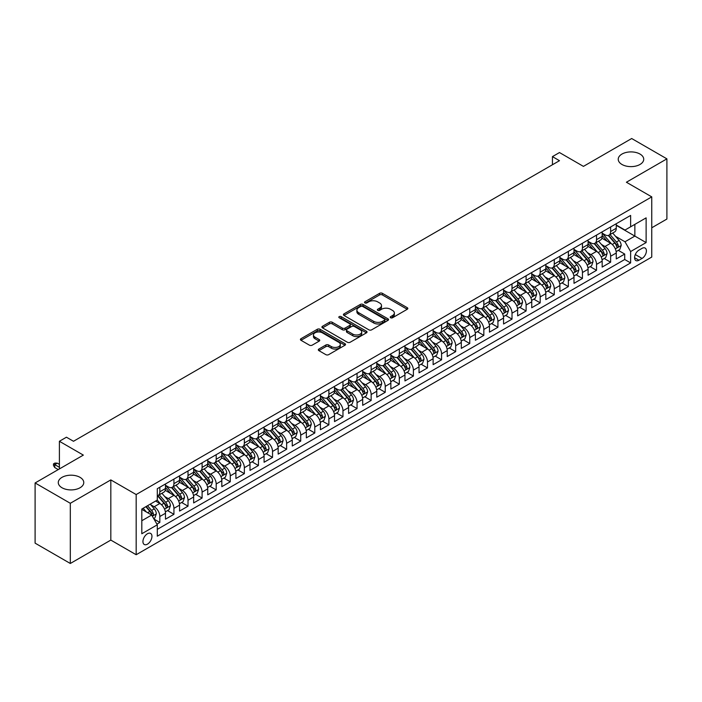 <?xml version="1.0" encoding="UTF-8"?>
<svg xmlns="http://www.w3.org/2000/svg" width="702" height="702" viewBox="0 0 702 702"><rect width="100%" height="100%" fill="white"/><g stroke="black" fill="none" stroke-linecap="round" stroke-linejoin="round"><path stroke-width="1.05" d="M390.628 317.76A1.369 0.79 0 0 0 392.558 317.76L407.248 309.275A1.957 1.132 0 0 0 407.827 308.476A1.957 1.132 0 0 0 407.248 307.678L382.362 293.313A1.957 1.132 0 0 0 379.598 293.313L364.908 301.79A1.369 0.79 0 0 0 364.505 302.351A1.369 0.79 0 0 0 364.908 302.913A1.369 0.79 0 0 0 366.839 302.913L368.743 301.816A6.257 3.615 0 0 1 377.588 301.816L379.668 303.01A6.257 3.615 0 0 1 381.502 305.563A6.257 3.615 0 0 1 379.668 308.117L377.764 309.213A1.369 0.79 0 0 0 377.36 309.775A1.369 0.79 0 0 0 377.764 310.337A1.369 0.79 0 0 0 379.703 310.337L381.598 309.24A6.257 3.615 0 0 1 390.452 309.24L392.523 310.433A6.257 3.615 0 0 1 394.357 312.987A6.257 3.615 0 0 1 392.523 315.54L390.628 316.637A1.369 0.79 0 0 0 390.224 317.199A1.369 0.79 0 0 0 390.628 317.76L390.628 316.637M80.037 477.342A12.75 7.362 0 0 0 66.146 475.754A12.75 7.362 0 0 0 58.275 482.555A12.75 7.362 0 0 0 62.004 487.758A12.75 7.362 0 0 0 75.904 489.355A12.75 7.362 0 0 0 83.775 482.555A12.75 7.362 0 0 0 80.037 477.342M639.996 154.054A12.75 7.362 0 0 0 626.096 152.466A12.75 7.362 0 0 0 618.225 159.266A12.75 7.362 0 0 0 621.963 164.47A12.75 7.362 0 0 0 635.854 166.067A12.75 7.362 0 0 0 643.725 159.266A12.75 7.362 0 0 0 639.996 154.054M147.446 544.164A6.371 3.677 120 0 0 151.606 538.539A6.371 3.677 120 0 0 150.632 533.432A6.371 3.677 120 0 0 147.446 533.748A6.371 3.677 120 0 0 143.278 539.364A6.371 3.677 120 0 0 144.252 544.471A6.371 3.677 120 0 0 147.446 544.164M318.892 349.034A1.957 1.132 0 0 0 318.322 349.833A1.957 1.132 0 0 0 318.892 350.631L325.877 354.659A1.957 1.132 0 0 0 328.641 354.659L344.963 345.244A1.957 1.132 0 0 0 345.533 344.445A1.957 1.132 0 0 0 344.963 343.647L320.068 329.273A1.957 1.132 0 0 0 317.304 329.273L300.991 338.697A1.957 1.132 0 0 0 300.412 339.496A1.957 1.132 0 0 0 300.991 340.294L309.424 345.165A1.957 1.132 0 0 0 312.188 345.165L319.173 341.128A1.957 1.132 0 0 0 319.743 340.33A1.957 1.132 0 0 0 319.173 339.531L314.987 337.118A5.23 3.019 0 0 1 313.461 334.986A5.23 3.019 0 0 1 316.69 332.195A5.23 3.019 0 0 1 322.385 332.845L338.768 342.304A5.23 3.019 0 0 1 340.303 344.445A5.23 3.019 0 0 1 337.074 347.236A5.23 3.019 0 0 1 331.37 346.577L328.641 344.998A1.957 1.132 0 0 0 325.877 344.998L318.892 349.034L318.892 350.631M651.754 227.781L666.9 219.042L666.9 158.854L631.686 138.522L583.432 166.383L559.485 152.553L552.448 156.616L559.485 160.688L73.491 441.277L66.444 437.206L59.398 441.277L59.398 468.927M70.314 503.29L70.314 563.478L110.819 540.092L110.819 479.905L70.314 503.29L35.1 482.958L83.345 455.107L59.398 441.277M110.819 479.905L136.17 494.55L651.754 196.876L651.754 257.064L136.17 554.729L136.17 494.55M666.9 158.854L626.403 182.239L651.754 196.876M368.883 329.835A1.957 1.132 0 0 0 371.648 329.835L387.96 320.41A1.957 1.132 0 0 0 388.531 319.612A1.957 1.132 0 0 0 387.96 318.813L363.074 304.449A1.957 1.132 0 0 0 360.31 304.449L343.989 313.864A1.957 1.132 0 0 0 343.418 314.663A1.957 1.132 0 0 0 343.989 315.461L368.883 329.835M339.768 318.059A1.369 0.79 0 0 1 341.154 318.252L366.435 332.845L350.149 342.251A1.957 1.132 0 0 1 347.376 342.251L322.49 327.878L322.49 326.281A1.957 1.132 0 0 0 321.92 327.079A1.957 1.132 0 0 0 322.49 327.878M322.49 326.281L329.475 322.253A1.957 1.132 0 0 1 332.239 322.253L342.33 328.08A1.957 1.132 0 0 0 345.094 328.08L349.728 325.403A1.957 1.132 0 0 0 350.307 324.605A1.957 1.132 0 0 0 349.728 323.806L339.224 317.743A1.369 0.79 0 0 1 338.82 317.181A1.369 0.79 0 0 1 339.663 316.453A1.369 0.79 0 0 1 341.154 316.62L366.462 331.23A1.957 1.132 0 0 1 367.032 332.028A1.957 1.132 0 0 1 366.462 332.827L366.462 331.23M70.314 563.478L35.1 543.146L35.1 482.958M156.915 524.131L159.837 522.446L153.992 519.068M150.667 504.703L154.203 506.747A7.968 4.598 60 0 1 159.837 516.505L165.479 513.25L165.479 519.19L173.929 514.312L167.515 510.608M164.759 496.568L168.296 498.613A7.968 4.598 60 0 1 173.929 508.371L179.563 505.124L179.563 511.056L188.013 506.177L181.607 502.474M178.843 488.443L182.38 490.479A7.968 4.598 60 0 1 188.013 500.245L193.647 496.99L193.647 502.922L202.097 498.043L195.691 494.348M192.927 480.308L196.463 482.344A7.968 4.598 60 0 1 202.097 492.111L207.739 488.855L207.739 494.796L216.19 489.908L209.775 486.214M207.02 472.174L210.556 474.219A7.968 4.598 60 0 1 216.19 483.976L221.823 480.721L221.823 486.661L230.274 481.783L223.868 478.08M221.104 464.04L224.64 466.084A7.968 4.598 60 0 1 230.274 475.842L235.907 472.586L235.907 478.527L244.357 473.648L237.952 469.945M235.188 455.905L238.724 457.95A7.968 4.598 60 0 1 244.357 467.707L250 464.452L250 470.393L258.45 465.514L252.036 461.811M249.28 447.771L252.817 449.815A7.968 4.598 60 0 1 258.45 459.573L264.084 456.326L264.084 462.258L272.534 457.379L266.128 453.676M263.364 439.645L266.9 441.681A7.968 4.598 60 0 1 272.534 451.447L278.167 448.192L278.167 454.124L286.627 449.245L280.212 445.551M277.448 431.511L280.984 433.546A7.968 4.598 60 0 1 286.627 443.313L292.26 440.057L292.26 445.998L300.71 441.11L294.296 437.416M291.541 423.376L295.077 425.421A7.968 4.598 60 0 1 300.71 435.179L306.344 431.923L306.344 437.864L314.794 432.985L308.389 429.282M305.624 415.242L309.161 417.286A7.968 4.598 60 0 1 314.794 427.044L320.428 423.789L320.428 429.729L328.887 424.85L322.472 421.147M319.708 407.107L323.245 409.152A7.968 4.598 60 0 1 328.887 418.91L334.521 415.654L334.521 421.595L342.971 416.716L336.565 413.013M333.801 398.973L337.337 401.017A7.968 4.598 60 0 1 342.971 410.775L348.604 407.529L348.604 413.46L357.055 408.582L350.649 404.878M347.885 390.847L351.421 392.883A7.968 4.598 60 0 1 357.055 402.641L362.688 399.394L362.688 405.326L371.147 400.447L364.733 396.753M361.969 382.713L365.514 384.749A7.968 4.598 60 0 1 371.147 394.515L376.781 391.26L376.781 397.192L385.231 392.313L378.826 388.618M376.061 374.578L379.598 376.623A7.968 4.598 60 0 1 385.231 386.381L390.865 383.125L390.865 389.066L399.315 384.187L392.909 380.484M390.145 366.444L393.682 368.489A7.968 4.598 60 0 1 399.315 378.246L404.949 374.991L404.949 380.932L413.408 376.053L406.993 372.35M404.238 358.31L407.774 360.354A7.968 4.598 60 0 1 413.408 370.112L419.041 366.856L419.041 372.797L427.492 367.918L421.086 364.215M418.322 350.175L421.858 352.22A7.968 4.598 60 0 1 427.492 361.978L433.125 358.731L433.125 364.663L441.576 359.784L435.17 356.081M432.406 342.041L435.942 344.085A7.968 4.598 60 0 1 441.576 353.843L447.218 350.596L447.218 356.528L455.668 351.649L449.254 347.946M446.498 333.915L450.035 335.951A7.968 4.598 60 0 1 455.668 345.717L461.302 342.462L461.302 348.394L469.752 343.515L463.346 339.821M460.582 325.781L464.119 327.825A7.968 4.598 60 0 1 469.752 337.583L475.386 334.327L475.386 340.268L483.836 335.38L477.43 331.686M474.666 317.646L478.202 319.691A7.968 4.598 60 0 1 483.836 329.449L489.478 326.193L489.478 332.134L497.929 327.255L491.514 323.552M488.759 309.512L492.295 311.556A7.968 4.598 60 0 1 497.929 321.314L503.562 318.059L503.562 323.999L512.012 319.12L505.607 315.417M502.843 301.377L506.379 303.422A7.968 4.598 60 0 1 512.012 313.18L517.646 309.924L517.646 315.865L526.105 310.986L519.691 307.283M516.926 293.243L520.463 295.288A7.968 4.598 60 0 1 526.105 305.045L531.739 301.799L531.739 307.73L540.189 302.852L533.774 299.149M531.019 285.117L534.555 287.153A7.968 4.598 60 0 1 540.189 296.92L545.823 293.664L545.823 299.596L554.273 294.717L547.867 291.023M545.103 276.983L548.639 279.019A7.968 4.598 60 0 1 554.273 288.785L559.906 285.53L559.906 291.47L568.366 286.583L561.951 282.888M559.187 268.848L562.723 270.893A7.968 4.598 60 0 1 568.366 280.651L573.999 277.395L573.999 283.336L582.449 278.457L576.035 274.754M573.28 260.714L576.816 262.759A7.968 4.598 60 0 1 582.449 272.516L588.083 269.261L588.083 275.202L596.533 270.323L590.128 266.62M587.363 252.58L590.9 254.624A7.968 4.598 60 0 1 596.533 264.382L602.167 261.126L602.167 267.067L610.626 262.188L610.626 256.248A7.968 4.598 -120 0 0 604.984 246.49L601.447 244.445M604.211 258.485L610.626 262.188M165.479 513.25A7.968 4.598 -120 0 0 159.837 503.492L155.616 501.052M179.563 505.124A7.968 4.598 -120 0 0 173.929 495.358L165.216 490.329M193.647 496.99A7.968 4.598 -120 0 0 188.013 487.232L179.3 482.195M207.739 488.855A7.968 4.598 -120 0 0 202.097 479.097L193.392 474.069M221.823 480.721A7.968 4.598 -120 0 0 216.19 470.963L207.476 465.935M235.907 472.586A7.968 4.598 -120 0 0 230.274 462.829L221.56 457.801M250 464.452A7.968 4.598 -120 0 0 244.357 454.694L235.653 449.666M264.084 456.326A7.968 4.598 -120 0 0 258.45 446.56L249.737 441.532M278.167 448.192A7.968 4.598 -120 0 0 272.534 438.434L263.82 433.397M292.26 440.057A7.968 4.598 -120 0 0 286.627 430.3L277.913 425.272M306.344 431.923A7.968 4.598 -120 0 0 300.71 422.165L291.997 417.137M320.428 423.789A7.968 4.598 -120 0 0 314.794 414.031L306.081 409.003M334.521 415.654A7.968 4.598 -120 0 0 328.887 405.896L320.173 400.868M348.604 407.529A7.968 4.598 -120 0 0 342.971 397.762L334.257 392.734M362.688 399.394A7.968 4.598 -120 0 0 357.055 389.636L348.35 384.599M376.781 391.26A7.968 4.598 -120 0 0 371.147 381.502L362.434 376.465M390.865 383.125A7.968 4.598 -120 0 0 385.231 373.367L376.518 368.339M404.949 374.991A7.968 4.598 -120 0 0 399.315 365.233L390.61 360.205M419.041 366.856A7.968 4.598 -120 0 0 413.408 357.099L404.694 352.071M433.125 358.731A7.968 4.598 -120 0 0 427.492 348.964L418.778 343.936M447.218 350.596A7.968 4.598 -120 0 0 441.576 340.83L432.871 335.802M461.302 342.462A7.968 4.598 -120 0 0 455.668 332.704L446.955 327.667M475.386 334.327A7.968 4.598 -120 0 0 469.752 324.57L461.038 319.542M489.478 326.193A7.968 4.598 -120 0 0 483.836 316.435L475.131 311.407M503.562 318.059A7.968 4.598 -120 0 0 497.929 308.301L489.215 303.273M517.646 309.924A7.968 4.598 -120 0 0 512.012 300.166L503.299 295.138M531.739 301.799A7.968 4.598 -120 0 0 526.105 292.032L517.392 287.004M545.823 293.664A7.968 4.598 -120 0 0 540.189 283.906L531.475 278.87M559.906 285.53A7.968 4.598 -120 0 0 554.273 275.772L545.559 270.744M573.999 277.395A7.968 4.598 -120 0 0 568.366 267.637L559.652 262.609M588.083 269.261A7.968 4.598 -120 0 0 582.449 259.503L573.736 254.475M602.167 261.126A7.968 4.598 -120 0 0 596.533 251.369L587.82 246.341M642.04 248.359L638.934 250.149A6.178 3.563 120 0 0 634.906 255.589A6.178 3.563 120 0 0 635.845 260.539A6.178 3.563 120 0 0 638.934 260.231L642.04 258.45A6.178 3.563 120 0 0 646.068 253.001A6.178 3.563 120 0 0 645.12 248.052A6.178 3.563 120 0 0 642.04 248.359M141.813 520.735L151.667 515.04L157.301 524.806L157.301 536.188L630.624 262.917L630.624 251.535L624.991 241.778L615.54 236.32M157.301 524.806L141.813 533.748L141.813 509.029L157.301 500.078L157.301 488.689L630.624 215.426L630.624 226.807L646.121 217.866L646.121 242.585L630.624 251.535M165.479 485.275L168.296 486.907A7.968 4.598 60 0 0 172.28 487.293L177.913 484.047A7.968 4.598 -120 0 0 179.563 480.396L179.563 475.842M179.563 477.141L182.38 478.773A7.968 4.598 60 0 0 186.363 479.168L191.997 475.912A7.968 4.598 -120 0 0 193.647 472.262L193.647 467.707M193.647 469.006L196.463 470.638A7.968 4.598 60 0 0 200.447 471.033L206.081 467.778A7.968 4.598 -120 0 0 207.739 464.127L207.739 459.573M207.739 460.881L210.556 462.504A7.968 4.598 60 0 0 214.54 462.899L220.174 459.643A7.968 4.598 -120 0 0 221.823 455.993L221.823 451.439M221.823 452.746L224.64 454.369A7.968 4.598 60 0 0 228.624 454.764L234.257 451.509A7.968 4.598 -120 0 0 235.907 447.867L235.907 443.313M235.907 444.612L238.724 446.235A7.968 4.598 60 0 0 242.708 446.63L248.35 443.383A7.968 4.598 -120 0 0 250 439.733L250 435.179M250 436.477L252.817 438.101A7.968 4.598 60 0 0 256.8 438.496L262.434 435.249A7.968 4.598 -120 0 0 264.084 431.598L264.084 427.044M264.084 428.343L266.9 429.975A7.968 4.598 60 0 0 270.884 430.37L276.518 427.114A7.968 4.598 -120 0 0 278.167 423.464L278.167 418.91M278.167 420.208L280.984 421.841A7.968 4.598 60 0 0 284.968 422.235L290.61 418.98A7.968 4.598 -120 0 0 292.26 415.33L292.26 410.775M292.26 412.083L295.077 413.706A7.968 4.598 60 0 0 299.061 414.101L304.694 410.845A7.968 4.598 -120 0 0 306.344 407.195L306.344 402.641M306.344 403.948L309.161 405.572A7.968 4.598 60 0 0 313.145 405.967L318.778 402.711A7.968 4.598 -120 0 0 320.428 399.069L320.428 394.515M320.428 395.814L323.245 397.437A7.968 4.598 60 0 0 327.237 397.832L332.871 394.577A7.968 4.598 -120 0 0 334.521 390.935L334.521 386.381M334.521 387.679L337.337 389.303A7.968 4.598 60 0 0 341.321 389.698L346.955 386.451A7.968 4.598 -120 0 0 348.604 382.801L348.604 378.246M348.604 379.545L351.421 381.177A7.968 4.598 60 0 0 355.405 381.572L361.039 378.317A7.968 4.598 -120 0 0 362.688 374.666L362.688 370.112M362.688 371.411L365.514 373.043A7.968 4.598 60 0 0 369.498 373.438L375.131 370.182A7.968 4.598 -120 0 0 376.781 366.532L376.781 361.978M376.781 363.285L379.598 364.908A7.968 4.598 60 0 0 383.582 365.303L389.215 362.048A7.968 4.598 -120 0 0 390.865 358.397L390.865 353.843M390.865 355.151L393.682 356.774A7.968 4.598 60 0 0 397.665 357.169L403.299 353.913A7.968 4.598 -120 0 0 404.949 350.272L404.949 345.717M404.949 347.016L407.774 348.64A7.968 4.598 60 0 0 411.758 349.034L417.392 345.779A7.968 4.598 -120 0 0 419.041 342.137L419.041 337.583M419.041 338.882L421.858 340.505A7.968 4.598 60 0 0 425.842 340.9L431.476 337.653A7.968 4.598 -120 0 0 433.125 334.003L433.125 329.449M433.125 330.747L435.942 332.379A7.968 4.598 60 0 0 439.926 332.774L445.559 329.519A7.968 4.598 -120 0 0 447.218 325.868L447.218 321.314M447.218 322.613L450.035 324.245A7.968 4.598 60 0 0 454.018 324.64L459.652 321.384A7.968 4.598 -120 0 0 461.302 317.734L461.302 313.18M461.302 314.478L464.119 316.111A7.968 4.598 60 0 0 468.102 316.505L473.736 313.25A7.968 4.598 -120 0 0 475.386 309.6L475.386 305.045M475.386 306.353L478.202 307.976A7.968 4.598 60 0 0 482.186 308.371L487.829 305.116A7.968 4.598 -120 0 0 489.478 301.474L489.478 296.911M489.478 298.218L492.295 299.842A7.968 4.598 60 0 0 496.279 300.237L501.912 296.981A7.968 4.598 -120 0 0 503.562 293.339L503.562 288.785M503.562 290.084L506.379 291.707A7.968 4.598 60 0 0 510.363 292.102L515.996 288.855A7.968 4.598 -120 0 0 517.646 285.205L517.646 280.651M517.646 281.95L520.463 283.573A7.968 4.598 60 0 0 524.447 283.968L530.089 280.721A7.968 4.598 -120 0 0 531.739 277.071L531.739 272.516M531.739 273.815L534.555 275.447A7.968 4.598 60 0 0 538.539 275.842L544.173 272.587A7.968 4.598 -120 0 0 545.823 268.936L545.823 264.382M545.823 265.681L548.639 267.313A7.968 4.598 60 0 0 552.623 267.708L558.257 264.452A7.968 4.598 -120 0 0 559.906 260.802L559.906 256.248M559.906 257.555L562.723 259.178A7.968 4.598 60 0 0 566.707 259.573L572.349 256.318A7.968 4.598 -120 0 0 573.999 252.667L573.999 248.113M573.999 249.421L576.816 251.044A7.968 4.598 60 0 0 580.8 251.439L586.433 248.183A7.968 4.598 -120 0 0 588.083 244.542L588.083 239.987M588.083 241.286L590.9 242.91A7.968 4.598 60 0 0 594.884 243.304L600.517 240.058A7.968 4.598 -120 0 0 602.167 236.407L602.167 231.853M157.301 529.361L624.71 259.503L624.71 254.054L616.259 258.933L616.259 253.001A7.968 4.598 -120 0 0 610.626 243.234L601.912 238.206M602.167 233.152L604.984 234.775A7.968 4.598 -120 0 0 608.976 235.17A7.968 4.598 -120 0 0 610.626 231.528L610.626 226.974M608.976 235.17L614.61 231.923A7.968 4.598 -120 0 0 616.259 228.273L616.259 223.719M159.837 487.232L159.837 491.786A7.968 4.598 60 0 1 158.187 495.428A7.968 4.598 60 0 1 157.301 495.752M158.187 495.428L163.82 492.181A7.968 4.598 -120 0 0 165.479 488.531L165.479 483.976M173.929 479.097L173.929 483.652A7.968 4.598 60 0 1 172.28 487.293M188.013 470.963L188.013 475.517A7.968 4.598 60 0 1 186.363 479.168M202.097 462.829L202.097 467.383A7.968 4.598 60 0 1 200.447 471.033M216.19 454.694L216.19 459.248A7.968 4.598 60 0 1 214.54 462.899M230.274 446.56L230.274 451.114A7.968 4.598 60 0 1 228.624 454.764M244.357 438.434L244.357 442.988A7.968 4.598 60 0 1 242.708 446.63M258.45 430.3L258.45 434.854A7.968 4.598 60 0 1 256.8 438.496M272.534 422.165L272.534 426.719A7.968 4.598 60 0 1 270.884 430.37M286.627 414.031L286.627 418.585A7.968 4.598 60 0 1 284.968 422.235M300.71 405.896L300.71 410.451A7.968 4.598 60 0 1 299.061 414.101M314.794 397.762L314.794 402.316A7.968 4.598 60 0 1 313.145 405.967M328.887 389.628L328.887 394.191A7.968 4.598 60 0 1 327.237 397.832M342.971 381.502L342.971 386.056A7.968 4.598 60 0 1 341.321 389.698M357.055 373.367L357.055 377.922A7.968 4.598 60 0 1 355.405 381.572M371.147 365.233L371.147 369.787A7.968 4.598 60 0 1 369.498 373.438M385.231 357.099L385.231 361.653A7.968 4.598 60 0 1 383.582 365.303M399.315 348.964L399.315 353.518A7.968 4.598 60 0 1 397.665 357.169M413.408 340.83L413.408 345.384A7.968 4.598 60 0 1 411.758 349.034M427.492 332.704L427.492 337.258A7.968 4.598 60 0 1 425.842 340.9M441.576 324.57L441.576 329.124A7.968 4.598 60 0 1 439.926 332.774M455.668 316.435L455.668 320.989A7.968 4.598 60 0 1 454.018 324.64M469.752 308.301L469.752 312.855A7.968 4.598 60 0 1 468.102 316.505M483.836 300.166L483.836 304.721A7.968 4.598 60 0 1 482.186 308.371M497.929 292.032L497.929 296.586A7.968 4.598 60 0 1 496.279 300.237M512.012 283.906L512.012 288.461A7.968 4.598 60 0 1 510.363 292.102M526.105 275.772L526.105 280.326A7.968 4.598 60 0 1 524.447 283.968M540.189 267.637L540.189 272.192A7.968 4.598 60 0 1 538.539 275.842M554.273 259.503L554.273 264.057A7.968 4.598 60 0 1 552.623 267.708M568.366 251.369L568.366 255.923A7.968 4.598 60 0 1 566.707 259.573M582.449 243.234L582.449 247.788A7.968 4.598 60 0 1 580.8 251.439M596.533 235.1L596.533 239.663A7.968 4.598 60 0 1 594.884 243.304M596.533 264.382L596.533 270.323M582.449 272.516L582.449 278.457M568.366 280.651L568.366 286.583M554.273 288.785L554.273 294.717M540.189 296.92L540.189 302.852M526.105 305.045L526.105 310.986M512.012 313.18L512.012 319.12M497.929 321.314L497.929 327.255M483.836 329.449L483.836 335.38M469.752 337.583L469.752 343.515M455.668 345.717L455.668 351.649M441.576 353.843L441.576 359.784M427.492 361.978L427.492 367.918M413.408 370.112L413.408 376.053M399.315 378.246L399.315 384.187M385.231 386.381L385.231 392.313M371.147 394.515L371.147 400.447M357.055 402.641L357.055 408.582M342.971 410.775L342.971 416.716M328.887 418.91L328.887 424.85M314.794 427.044L314.794 432.985M300.71 435.179L300.71 441.11M286.627 443.313L286.627 449.245M272.534 451.447L272.534 457.379M258.45 459.573L258.45 465.514M244.357 467.707L244.357 473.648M230.274 475.842L230.274 481.783M216.19 483.976L216.19 489.908M202.097 492.111L202.097 498.043M188.013 500.245L188.013 506.177M173.929 508.371L173.929 514.312M159.837 516.505L159.837 522.446M151.667 515.04L141.813 509.354M624.991 241.778L634.854 236.083L634.854 224.368L646.121 217.866M616.259 225.342L646.121 242.585M616.259 225.017L624.991 230.063L630.624 226.807M110.819 540.092L136.17 554.729M552.448 156.616L552.448 164.751M618.304 250.351L624.71 254.054M624.71 259.503L630.624 262.917M391.172 317.953L392.523 317.172A6.257 3.615 0 0 0 394.357 314.619L394.357 312.987M381.502 305.563L381.502 307.195A6.257 3.615 0 0 1 379.668 309.749L378.308 310.53M407.221 309.292L382.362 294.937A1.957 1.132 0 0 0 379.598 294.937L365.452 303.106M387.96 318.813L387.96 320.41L363.074 306.072A1.957 1.132 0 0 0 360.31 306.072L344.015 315.479M384.503 320.173A1.369 0.79 0 0 0 384.907 319.612A1.369 0.79 0 0 0 384.503 319.059L362.662 306.441A1.369 0.79 0 0 0 360.723 306.441L358.713 307.599A6.257 3.615 0 0 0 356.888 310.152A6.257 3.615 0 0 0 358.713 312.706L373.648 321.332A6.257 3.615 0 0 0 382.502 321.332L384.503 320.173L384.503 321.797A1.369 0.79 0 0 0 384.907 321.244L384.907 319.612M356.888 310.152L356.888 311.785A6.257 3.615 0 0 0 358.713 314.338L358.713 312.706M384.503 321.797L382.502 322.955A6.257 3.615 0 0 1 373.648 322.955L358.713 314.338M322.516 327.895L329.475 323.876L329.475 322.253M350.307 324.605L350.307 326.228A1.957 1.132 0 0 1 349.728 327.027L345.094 329.703A1.957 1.132 0 0 1 342.33 329.703L332.239 323.876A1.957 1.132 0 0 0 329.475 323.876M352.808 334.126A5.23 3.019 0 0 0 358.503 334.775A5.23 3.019 0 0 0 361.732 331.993A5.23 3.019 0 0 0 360.205 329.852L354.431 326.518A1.957 1.132 0 0 0 351.667 326.518L347.034 329.194A1.957 1.132 0 0 0 346.463 329.993A1.957 1.132 0 0 0 347.034 330.791L352.808 334.126L352.808 335.749A5.23 3.019 0 0 0 358.503 336.407A5.23 3.019 0 0 0 361.732 333.617L361.732 331.993M346.463 329.993L346.463 331.616A1.957 1.132 0 0 0 347.034 332.415L347.034 330.791M352.808 335.749L347.034 332.415M340.303 344.445L340.303 346.068A5.23 3.019 0 0 1 337.074 348.859A5.23 3.019 0 0 1 331.37 348.201L328.641 346.63A1.957 1.132 0 0 0 325.877 346.63L318.919 350.64M313.461 334.986L313.461 336.609A5.23 3.019 0 0 0 314.987 338.741L314.987 337.118M319.147 341.146L314.987 338.741M344.963 343.647L344.963 345.244L320.068 330.905A1.957 1.132 0 0 0 317.304 330.905L301.018 340.303M616.137 251.606L619.778 249.5L621.191 245.437A5.283 3.045 -120 0 0 619.129 240.479L612.697 233.02M611.407 243.752L603.773 234.916A15.242 8.801 -120 0 0 602.167 233.239M607.221 241.269L602.948 236.328A12.654 7.301 -120 0 0 602.167 235.477M608.257 235.46L614.768 242.997A5.283 3.045 60 0 1 616.646 246.63C617.444 247.692 618.006 247.367 618.339 245.656A5.283 3.045 -120 0 0 616.453 242.023L610.02 234.573M608.634 235.337L615.636 243.436A2.685 1.553 60 0 1 616.312 244.489L618.339 245.656M616.646 246.63L617.032 247.262M602.053 259.731L605.694 257.634L607.098 253.562A5.283 3.045 -120 0 0 605.045 248.613L598.604 241.155M597.314 251.886L589.689 243.05A15.242 8.801 -120 0 0 588.083 241.374M593.129 249.403L588.864 244.463A12.654 7.301 -120 0 0 588.083 243.612M594.164 243.594L600.675 251.132A5.283 3.045 60 0 1 602.562 254.765C603.351 255.826 603.913 255.502 604.246 253.791A5.283 3.045 -120 0 0 602.369 250.158L595.928 242.699M594.55 243.471L601.544 251.57A2.685 1.553 60 0 1 602.219 252.623L604.246 253.791M602.562 254.765L602.948 255.396M587.969 267.866L591.602 265.768L593.014 261.697A5.283 3.045 -120 0 0 590.961 256.739L584.52 249.289M583.23 260.021L575.596 251.184A15.242 8.801 -120 0 0 573.999 249.508M579.045 257.537L574.78 252.597A12.654 7.301 -120 0 0 573.999 251.746M580.08 251.728L586.591 259.266A5.283 3.045 60 0 1 588.469 262.899C589.268 263.961 589.829 263.636 590.163 261.925A5.283 3.045 -120 0 0 588.285 258.283L581.844 250.833M580.466 251.606L587.46 259.705A2.685 1.553 60 0 1 588.136 260.758L590.163 261.925M588.469 262.899L588.855 263.522M573.876 276L577.518 273.903L578.931 269.831A5.283 3.045 -120 0 0 576.868 264.873L570.436 257.423M569.146 268.155L561.512 259.31A15.242 8.801 -120 0 0 559.906 257.643M564.961 265.672L560.687 260.732A12.654 7.301 -120 0 0 559.906 259.88M565.996 259.863L572.507 267.401A5.283 3.045 60 0 1 574.385 271.033C575.175 272.095 575.745 271.771 576.079 270.059A5.283 3.045 -120 0 0 574.192 266.418L567.76 258.968M566.374 259.74L573.367 267.839A2.685 1.553 60 0 1 574.052 268.884L576.079 270.059M574.385 271.033L574.771 271.656M559.792 284.135L563.434 282.028L564.838 277.966A5.283 3.045 -120 0 0 562.785 273.008L556.344 265.558M555.054 276.281L547.428 267.444A15.242 8.801 -120 0 0 545.823 265.768M550.868 273.806L546.604 268.857A12.654 7.301 -120 0 0 545.823 268.015M551.904 267.988L558.415 275.526A5.283 3.045 60 0 1 560.301 279.168C561.091 280.23 561.653 279.905 561.986 278.194A5.283 3.045 -120 0 0 560.108 274.552L553.667 267.102M552.29 267.866L559.283 275.965A2.685 1.553 60 0 1 559.959 277.018L561.986 278.194M560.301 279.168L560.679 279.791M545.708 292.269L549.341 290.163L550.754 286.1A5.283 3.045 -120 0 0 548.701 281.142L542.26 273.692M540.97 284.415L533.336 275.579A15.242 8.801 -120 0 0 531.739 273.903M536.784 281.941L532.511 276.992A12.654 7.301 -120 0 0 531.739 276.14M537.82 276.123L544.331 283.661A5.283 3.045 60 0 1 546.209 287.302C547.007 288.364 547.569 288.039 547.902 286.319A5.283 3.045 -120 0 0 546.024 282.687L539.584 275.237M538.206 276L545.2 284.099A2.685 1.553 60 0 1 545.875 285.152L547.902 286.319M546.209 287.302L546.595 287.925M531.616 300.403L535.257 298.297L536.661 294.235A5.283 3.045 -120 0 0 534.608 289.277L528.176 281.827M526.886 292.55L519.252 283.713A15.242 8.801 -120 0 0 517.646 282.037M522.7 290.066L518.427 285.126A12.654 7.301 -120 0 0 517.646 284.275M523.736 284.257L530.247 291.795A5.283 3.045 60 0 1 532.125 295.437C532.915 296.49 533.485 296.165 533.818 294.454A5.283 3.045 -120 0 0 531.932 290.821L525.5 283.371M524.113 284.135L531.107 292.234A2.685 1.553 60 0 1 531.791 293.287L533.818 294.454M532.125 295.437L532.511 296.06M517.532 308.529L521.174 306.432L522.578 302.36A5.283 3.045 -120 0 0 520.524 297.411L514.083 289.952M512.793 300.684L505.168 291.848A15.242 8.801 -120 0 0 503.562 290.172M508.608 298.201L504.343 293.26A12.654 7.301 -120 0 0 503.562 292.409M509.643 292.392L516.154 299.93A5.283 3.045 60 0 1 518.041 303.562C518.831 304.624 519.392 304.299 519.726 302.588A5.283 3.045 -120 0 0 517.848 298.955L511.407 291.497M510.029 292.269L517.023 300.368A2.685 1.553 60 0 1 517.699 301.421L519.726 302.588M518.041 303.562L518.418 304.194M503.439 316.663L507.081 314.566L508.494 310.495A5.283 3.045 -120 0 0 506.432 305.537L499.999 298.087M498.71 308.819L491.075 299.982A15.242 8.801 -120 0 0 489.478 298.306M494.524 306.335L490.25 301.395A12.654 7.301 -120 0 0 489.478 300.544M495.559 300.526L502.07 308.064A5.283 3.045 60 0 1 503.948 311.697C504.747 312.759 505.308 312.434 505.642 310.723A5.283 3.045 -120 0 0 503.755 307.09L497.323 299.631M495.945 300.403L502.939 308.503A2.685 1.553 60 0 1 503.615 309.556L505.642 310.723M503.948 311.697L504.334 312.329M489.355 324.798L492.997 322.701L494.401 318.629A5.283 3.045 -120 0 0 492.348 313.671L485.916 306.221M484.626 316.953L476.991 308.117A15.242 8.801 -120 0 0 475.386 306.441M480.44 314.47L476.167 309.529A12.654 7.301 -120 0 0 475.386 308.678M481.475 308.661L487.978 316.198A5.283 3.045 60 0 1 489.864 319.831C490.654 320.893 491.224 320.568 491.558 318.857A5.283 3.045 -120 0 0 489.671 315.216L483.239 307.766M481.853 308.538L488.846 316.637A2.685 1.553 60 0 1 489.531 317.681L491.558 318.857M489.864 319.831L490.25 320.454M475.272 332.932L478.913 330.826L480.317 326.763A5.283 3.045 -120 0 0 478.264 321.806L471.823 314.356M470.533 325.079L462.899 316.242A15.242 8.801 -120 0 0 461.302 314.566M466.347 322.604L462.083 317.664A12.654 7.301 -120 0 0 461.302 316.813M467.383 316.786L473.894 324.324A5.283 3.045 60 0 1 475.781 327.966C476.57 329.027 477.132 328.703 477.465 326.992A5.283 3.045 -120 0 0 475.587 323.35L469.147 315.9M467.769 316.663L474.763 324.763A2.685 1.553 60 0 1 475.438 325.816L477.465 326.992M475.781 327.966L476.158 328.589M461.179 341.067L464.821 338.961L466.233 334.898A5.283 3.045 -120 0 0 464.171 329.94L457.739 322.49M456.449 333.213L448.815 324.377A15.242 8.801 -120 0 0 447.218 322.701M452.263 330.739L447.99 325.789A12.654 7.301 -120 0 0 447.218 324.947M453.299 324.921L459.81 332.458A5.283 3.045 60 0 1 461.688 336.1C462.486 337.162 463.048 336.837 463.381 335.117A5.283 3.045 -120 0 0 461.495 331.484L455.063 324.034M453.676 324.798L460.679 332.897A2.685 1.553 60 0 1 461.354 333.95L463.381 335.117M461.688 336.1L462.074 336.723M447.095 349.201L450.737 347.095L452.141 343.032A5.283 3.045 -120 0 0 450.087 338.074L443.655 330.624M442.365 341.347L434.731 332.511A15.242 8.801 -120 0 0 433.125 330.835M438.18 338.873L433.906 333.924A12.654 7.301 -120 0 0 433.125 333.073M439.215 333.055L445.717 340.593A5.283 3.045 60 0 1 447.604 344.234C448.394 345.296 448.964 344.963 449.298 343.252A5.283 3.045 -120 0 0 447.411 339.619L440.979 332.169M439.592 332.932L446.586 341.032A2.685 1.553 60 0 1 447.271 342.085L449.298 343.252M447.604 344.234L447.99 344.857M433.011 357.327L436.653 355.23L438.057 351.167A5.283 3.045 -120 0 0 436.003 346.209L429.563 338.75M428.273 349.482L420.638 340.645A15.242 8.801 -120 0 0 419.041 338.969M424.087 346.999L419.822 342.058A12.654 7.301 -120 0 0 419.041 341.207M425.122 341.19L431.633 348.727A5.283 3.045 60 0 1 433.52 352.36C434.31 353.422 434.871 353.097 435.205 351.386A5.283 3.045 -120 0 0 433.327 347.753L426.886 340.294M425.509 341.067L432.502 349.166A2.685 1.553 60 0 1 433.178 350.219L435.205 351.386M433.52 352.36L433.897 352.992M418.918 365.461L422.56 363.364L423.973 359.292A5.283 3.045 -120 0 0 421.911 354.334L415.479 346.885M414.189 357.616L406.555 348.78A15.242 8.801 -120 0 0 404.949 347.104M410.003 355.133L405.73 350.193A12.654 7.301 -120 0 0 404.949 349.342M411.039 349.324L417.55 356.862A5.283 3.045 60 0 1 419.427 360.495C420.226 361.556 420.788 361.232 421.121 359.521A5.283 3.045 -120 0 0 419.234 355.888L412.802 348.429M411.416 349.201L418.418 357.3A2.685 1.553 60 0 1 419.094 358.353L421.121 359.521M419.427 360.495L419.814 361.126M404.835 373.596L408.476 371.498L409.88 367.427A5.283 3.045 -120 0 0 407.827 362.469L401.395 355.019M400.105 365.751L392.471 356.914A15.242 8.801 -120 0 0 390.865 355.238M395.919 363.267L391.646 358.327A12.654 7.301 -120 0 0 390.865 357.476M396.946 357.458L403.457 364.996A5.283 3.045 60 0 1 405.344 368.629C406.133 369.691 406.695 369.366 407.037 367.655A5.283 3.045 -120 0 0 405.151 364.013L398.718 356.563M397.332 357.336L404.326 365.435A2.685 1.553 60 0 1 405.01 366.479L407.037 367.655M405.344 368.629L405.73 369.252M390.751 381.73L394.384 379.633L395.796 375.561A5.283 3.045 -120 0 0 393.743 370.603L387.302 363.153M386.012 373.885L378.378 365.04A15.242 8.801 -120 0 0 376.781 363.364M381.827 371.402L377.562 366.462A12.654 7.301 -120 0 0 376.781 365.61M382.862 365.593L389.373 373.122A5.283 3.045 60 0 1 391.26 376.763C392.049 377.825 392.611 377.5 392.945 375.789A5.283 3.045 -120 0 0 391.067 372.148L384.626 364.698M383.248 365.461L390.242 373.561A2.685 1.553 60 0 1 390.917 374.614L392.945 375.789M391.26 376.763L391.637 377.386M376.658 389.864L380.3 387.758L381.712 383.696A5.283 3.045 -120 0 0 379.65 378.738L373.218 371.288M371.928 382.011L364.294 373.174A15.242 8.801 -120 0 0 362.688 371.498M367.743 379.536L363.469 374.587A12.654 7.301 -120 0 0 362.688 373.745M368.778 373.718L375.289 381.256A5.283 3.045 60 0 1 377.167 384.898C377.966 385.96 378.527 385.635 378.861 383.924A5.283 3.045 -120 0 0 376.974 380.282L370.542 372.832M369.155 373.596L376.158 381.695A2.685 1.553 60 0 1 376.834 382.748L378.861 383.924M377.167 384.898L377.553 385.521M362.574 397.999L366.216 395.893L367.62 391.83A5.283 3.045 -120 0 0 365.567 386.872L359.126 379.422M357.844 390.145L350.21 381.309A15.242 8.801 -120 0 0 348.604 379.633M353.65 387.671L349.385 382.722A12.654 7.301 -120 0 0 348.604 381.87M354.685 381.853L361.197 389.391A5.283 3.045 60 0 1 363.083 393.032C363.873 394.094 364.435 393.769 364.768 392.049A5.283 3.045 -120 0 0 362.89 388.417L356.449 380.967M355.072 381.73L362.065 389.829A2.685 1.553 60 0 1 362.741 390.882L364.768 392.049M363.083 393.032L363.469 393.655M348.49 406.133L352.123 404.027L353.536 399.964A5.283 3.045 -120 0 0 351.483 395.007L345.042 387.548M343.752 398.28L336.118 389.443A15.242 8.801 -120 0 0 334.521 387.767M339.566 395.796L335.302 390.856A12.654 7.301 -120 0 0 334.521 390.005M340.602 389.987L347.113 397.525A5.283 3.045 60 0 1 348.991 401.158C349.789 402.22 350.351 401.895 350.684 400.184A5.283 3.045 -120 0 0 348.806 396.551L342.365 389.101M340.988 389.864L347.981 397.964A2.685 1.553 60 0 1 348.657 399.017L350.684 400.184M348.991 401.158L349.377 401.79M334.398 414.259L338.039 412.162L339.452 408.09A5.283 3.045 -120 0 0 337.39 403.141L330.958 395.682M329.668 406.414L322.034 397.578A15.242 8.801 -120 0 0 320.428 395.902M325.482 403.931L321.209 398.99A12.654 7.301 -120 0 0 320.428 398.139M326.518 398.122L333.029 405.659A5.283 3.045 60 0 1 334.907 409.292C335.705 410.354 336.267 410.029 336.6 408.318A5.283 3.045 -120 0 0 334.714 404.685L328.282 397.227M326.895 397.999L333.898 406.098A2.685 1.553 60 0 1 334.573 407.151L336.6 408.318M334.907 409.292L335.293 409.924M320.314 422.393L323.955 420.296L325.359 416.225A5.283 3.045 -120 0 0 323.306 411.267L316.865 403.817M315.575 414.549L307.95 405.712A15.242 8.801 -120 0 0 306.344 404.036M311.39 412.065L307.125 407.125A12.654 7.301 -120 0 0 306.344 406.274M312.425 406.256L318.936 413.794A5.283 3.045 60 0 1 320.823 417.427C321.613 418.489 322.174 418.164 322.508 416.453A5.283 3.045 -120 0 0 320.63 412.811L314.189 405.361M312.811 406.133L319.805 414.233A2.685 1.553 60 0 1 320.481 415.286L322.508 416.453M320.823 417.427L321.209 418.05M306.23 430.528L309.863 428.431L311.276 424.359A5.283 3.045 -120 0 0 309.222 419.401L302.781 411.951M301.491 422.683L293.857 413.838A15.242 8.801 -120 0 0 292.26 412.171M297.306 420.2L293.041 415.259A12.654 7.301 -120 0 0 292.26 414.408M298.341 414.391L304.852 421.928A5.283 3.045 60 0 1 306.73 425.561C307.529 426.623 308.09 426.298 308.424 424.587A5.283 3.045 -120 0 0 306.546 420.946L300.105 413.496M298.727 414.268L305.721 422.358A2.685 1.553 60 0 1 306.397 423.411L308.424 424.587M306.73 425.561L307.116 426.184M292.137 438.662L295.779 436.556L297.183 432.493A5.283 3.045 -120 0 0 295.13 427.536L288.697 420.086M287.408 430.809L279.773 421.972A15.242 8.801 -120 0 0 278.167 420.296M283.222 428.334L278.948 423.385A12.654 7.301 -120 0 0 278.167 422.543M284.257 422.516L290.768 430.054A5.283 3.045 60 0 1 292.646 433.696C293.436 434.757 294.006 434.433 294.34 432.722A5.283 3.045 -120 0 0 292.453 429.08L286.021 421.63M284.635 422.393L291.628 430.493A2.685 1.553 60 0 1 292.313 431.546L294.34 432.722M292.646 433.696L293.032 434.319M278.053 446.797L281.695 444.691L283.099 440.628A5.283 3.045 -120 0 0 281.046 435.67L274.605 428.22M273.315 438.943L265.689 430.107A15.242 8.801 -120 0 0 264.084 428.431M269.129 436.468L264.865 431.519A12.654 7.301 -120 0 0 264.084 430.668M270.165 430.651L276.676 438.188A5.283 3.045 60 0 1 278.562 441.83C279.352 442.892 279.914 442.567 280.247 440.847A5.283 3.045 -120 0 0 278.369 437.214L271.928 429.764M270.551 430.528L277.544 438.627A2.685 1.553 60 0 1 278.22 439.68L280.247 440.847M278.562 441.83L278.94 442.453M263.961 454.931L267.602 452.825L269.015 448.762A5.283 3.045 -120 0 0 266.962 443.804L260.521 436.346M259.231 447.077L251.597 438.241A15.242 8.801 -120 0 0 250 436.565M255.045 444.594L250.772 439.654A12.654 7.301 -120 0 0 250 438.803M256.081 438.785L262.592 446.323A5.283 3.045 60 0 1 264.47 449.956C265.268 451.017 265.83 450.693 266.163 448.982A5.283 3.045 -120 0 0 264.277 445.349L257.845 437.899M256.467 438.662L263.461 446.762A2.685 1.553 60 0 1 264.136 447.815L266.163 448.982M264.47 449.956L264.856 450.587M249.877 463.057L253.519 460.96L254.923 456.888A5.283 3.045 -120 0 0 252.869 451.939L246.437 444.48M245.147 455.212L237.513 446.375A15.242 8.801 -120 0 0 235.907 444.699M240.962 452.729L236.688 447.788A12.654 7.301 -120 0 0 235.907 446.937M241.997 446.92L248.499 454.457A5.283 3.045 60 0 1 250.386 458.09C251.176 459.152 251.746 458.827 252.079 457.116A5.283 3.045 -120 0 0 250.193 453.483L243.761 446.024M242.374 446.797L249.368 454.896A2.685 1.553 60 0 1 250.052 455.949L252.079 457.116M250.386 458.09L250.772 458.722M235.793 471.191L239.435 469.094L240.839 465.022A5.283 3.045 -120 0 0 238.785 460.064L232.344 452.614M231.055 463.346L223.42 454.51A15.242 8.801 -120 0 0 221.823 452.834M226.869 460.863L222.604 455.923A12.654 7.301 -120 0 0 221.823 455.072M227.904 455.054L234.415 462.592A5.283 3.045 60 0 1 236.302 466.225C237.092 467.286 237.653 466.962 237.987 465.25A5.283 3.045 -120 0 0 236.109 461.609L229.668 454.159M228.29 454.931L235.284 463.03A2.685 1.553 60 0 1 235.96 464.083L237.987 465.25M236.302 466.225L236.679 466.848M221.7 479.326L225.342 477.228L226.755 473.157A5.283 3.045 -120 0 0 224.693 468.199L218.261 460.749M216.971 471.481L209.336 462.636A15.242 8.801 -120 0 0 207.739 460.968M212.785 468.997L208.512 464.057A12.654 7.301 -120 0 0 207.739 463.206M213.82 463.188L220.331 470.726A5.283 3.045 60 0 1 222.209 474.359C223.008 475.421 223.569 475.096 223.903 473.385A5.283 3.045 -120 0 0 222.016 469.743L215.584 462.293M214.207 463.066L221.2 471.165A2.685 1.553 60 0 1 221.876 472.209L223.903 473.385M222.209 474.359L222.595 474.982M207.616 487.46L211.258 485.354L212.662 481.291A5.283 3.045 -120 0 0 210.609 476.333L204.177 468.883M202.887 479.606L195.253 470.77A15.242 8.801 -120 0 0 193.647 469.094M198.701 477.132L194.428 472.192A12.654 7.301 -120 0 0 193.647 471.34M199.737 471.314L206.239 478.852A5.283 3.045 60 0 1 208.125 482.493C208.915 483.555 209.486 483.23 209.819 481.519A5.283 3.045 -120 0 0 207.932 477.878L201.5 470.428M200.114 471.191L207.108 479.291A2.685 1.553 60 0 1 207.792 480.343L209.819 481.519M208.125 482.493L208.512 483.116M193.533 495.594L197.174 493.488L198.578 489.426A5.283 3.045 -120 0 0 196.525 484.468L190.084 477.018M188.794 487.741L181.16 478.904A15.242 8.801 -120 0 0 179.563 477.228M184.608 485.266L180.344 480.317A12.654 7.301 -120 0 0 179.563 479.475M185.644 479.448L192.155 486.986A5.283 3.045 60 0 1 194.042 490.628C194.831 491.69 195.393 491.365 195.726 489.645A5.283 3.045 -120 0 0 193.849 486.012L187.408 478.562M186.03 479.326L193.024 487.425A2.685 1.553 60 0 1 193.699 488.478L195.726 489.645M194.042 490.628L194.419 491.251M179.44 503.729L183.082 501.623L184.494 497.56A5.283 3.045 -120 0 0 182.432 492.602L176 485.152M174.71 495.875L167.076 487.039A15.242 8.801 -120 0 0 165.479 485.363M170.525 493.401L166.251 488.452A12.654 7.301 -120 0 0 165.479 487.6M171.56 487.583L178.071 495.121A5.283 3.045 60 0 1 179.949 498.762C180.747 499.824 181.309 499.491 181.642 497.779A5.283 3.045 -120 0 0 179.756 494.147L173.324 486.697M171.937 487.46L178.94 495.559A2.685 1.553 60 0 1 179.615 496.612L181.642 497.779M179.949 498.762L180.335 499.385M165.356 511.855L168.998 509.757L170.402 505.686A5.283 3.045 -120 0 0 168.348 500.737L161.916 493.278M160.626 504.01L157.257 500.105M156.441 501.526L155.888 500.895M157.467 495.717L163.978 503.255A5.283 3.045 60 0 1 165.865 506.888C166.655 507.95 167.225 507.625 167.559 505.914A5.283 3.045 -120 0 0 165.672 502.281L159.24 494.822M157.853 495.594L164.847 503.694A2.685 1.553 60 0 1 165.532 504.747L167.559 505.914M165.865 506.888L166.251 507.52M153.712 518.585L154.914 517.892L156.318 513.82A5.283 3.045 -120 0 0 154.264 508.862L150.21 504.176M146.428 512.012L143.164 508.239M142.348 509.661L141.813 509.038M145.84 506.695L149.895 511.389A5.283 3.045 60 0 1 151.781 515.022C152.571 516.084 153.133 515.759 153.466 514.048A5.283 3.045 -120 0 0 151.588 510.415L147.534 505.721M146.165 506.511L150.763 511.828A2.685 1.553 60 0 1 151.439 512.881L153.466 514.048M151.781 515.022L152.159 515.654M54.747 467.55L53.484 465.514L53.484 463.89L54.896 463.074L57.283 463.153L54.747 464.619L54.747 467.55L58.275 469.577M53.484 463.89L59.398 467.304M57.283 463.153L59.398 464.373M154.203 506.747L159.837 503.492M168.296 498.613L173.929 495.358M182.38 490.479L188.013 487.232M196.463 482.344L202.097 479.097M210.556 474.219L216.19 470.963M224.64 466.084L230.274 462.829M238.724 457.95L244.357 454.694M252.817 449.815L258.45 446.56M266.9 441.681L272.534 438.434M280.984 433.546L286.627 430.3M295.077 425.421L300.71 422.165M309.161 417.286L314.794 414.031M323.245 409.152L328.887 405.896M337.337 401.017L342.971 397.762M351.421 392.883L357.055 389.636M365.514 384.749L371.147 381.502M379.598 376.623L385.231 373.367M393.682 368.489L399.315 365.233M407.774 360.354L413.408 357.099M421.858 352.22L427.492 348.964M435.942 344.085L441.576 340.83M450.035 335.951L455.668 332.704M464.119 327.825L469.752 324.57M478.202 319.691L483.836 316.435M492.295 311.556L497.929 308.301M506.379 303.422L512.012 300.166M520.463 295.288L526.105 292.032M534.555 287.153L540.189 283.906M548.639 279.019L554.273 275.772M562.723 270.893L568.366 267.637M576.816 262.759L582.449 259.503M590.9 254.624L596.533 251.369M604.984 246.49L610.626 243.234M610.626 231.528L616.259 228.273M159.837 491.786L165.479 488.531M173.929 483.652L179.563 480.396M188.013 475.517L193.647 472.262M202.097 467.383L207.739 464.127M216.19 459.248L221.823 455.993M230.274 451.114L235.907 447.867M244.357 442.988L250 439.733M258.45 434.854L264.084 431.598M272.534 426.719L278.167 423.464M286.627 418.585L292.26 415.33M300.71 410.451L306.344 407.195M314.794 402.316L320.428 399.069M328.887 394.191L334.521 390.935M342.971 386.056L348.604 382.801M357.055 377.922L362.688 374.666M371.147 369.787L376.781 366.532M385.231 361.653L390.865 358.397M399.315 353.518L404.949 350.272M413.408 345.384L419.041 342.137M427.492 337.258L433.125 334.003M441.576 329.124L447.218 325.868M455.668 320.989L461.302 317.734M469.752 312.855L475.386 309.6M483.836 304.721L489.478 301.474M497.929 296.586L503.562 293.339M512.012 288.461L517.646 285.205M526.105 280.326L531.739 277.071M540.189 272.192L545.823 268.936M554.273 264.057L559.906 260.802M568.366 255.923L573.999 252.667M582.449 247.788L588.083 244.542M596.533 239.663L602.167 236.407M610.626 256.248L616.259 253.001M635.284 254.545L642.04 258.45M634.573 257.713L638.934 260.231M392.523 317.172L392.523 315.54M377.764 310.337L377.764 309.213M379.668 309.749L379.668 308.117M364.908 302.913L364.908 301.79M379.598 294.937L379.598 293.313M382.362 294.937L382.362 293.313M407.248 309.275L407.248 307.678M343.989 315.461L343.989 313.864M360.31 306.072L360.31 304.449M363.074 306.072L363.074 304.449M373.648 322.955L373.648 321.332M382.502 322.955L382.502 321.332M332.239 323.876L332.239 322.253M342.33 329.703L342.33 328.08M345.094 329.703L345.094 328.08M349.728 327.027L349.728 325.403M341.154 318.252L341.154 316.62M325.877 346.63L325.877 344.998M328.641 346.63L328.641 344.998M331.37 348.201L331.37 346.577M319.173 341.128L319.173 339.531M300.991 340.294L300.991 338.697M317.304 330.905L317.304 329.273M320.068 330.905L320.068 329.273M615.338 248.894L621.156 245.533M603.773 234.916L604.501 234.494M616.453 242.023L619.129 240.479M612.249 244.454L614.768 242.997M601.245 257.029L607.063 253.668M589.689 243.05L590.408 242.629M602.369 250.158L605.045 248.613M598.157 252.588L600.675 251.132M587.162 265.163L592.979 261.802M575.596 251.184L576.324 250.763M588.285 258.283L590.961 256.739M584.073 260.714L586.591 259.266M573.069 273.297L578.896 269.937M561.512 259.31L562.241 258.898M574.192 266.418L576.868 264.873M569.989 268.848L572.507 267.401M558.985 281.423L564.803 278.071M547.428 267.444L548.148 267.032M560.108 274.552L562.785 273.008M555.896 276.983L558.415 275.526M544.901 289.557L550.719 286.197M533.336 275.579L534.064 275.158M546.024 282.687L548.701 281.142M541.812 285.117L544.331 283.661M530.809 297.692L536.635 294.331M519.252 283.713L519.98 283.292M531.932 290.821L534.608 289.277M527.728 293.252L530.247 291.795M516.725 305.826L522.542 302.465M505.168 291.848L505.888 291.427M517.848 298.955L520.524 297.411M513.636 301.386L516.154 299.93M502.641 313.961L508.459 310.6M491.075 299.982L491.804 299.561M503.755 307.09L506.432 305.537M499.552 309.512L502.07 308.064M488.548 322.095L494.366 318.734M476.991 308.117L477.711 307.695M489.671 315.216L492.348 313.671M485.468 317.646L487.978 316.198M474.464 330.221L480.282 326.869M462.899 316.242L463.627 315.83M475.587 323.35L478.264 321.806M471.375 325.781L473.894 324.324M460.38 338.355L466.198 334.994M448.815 324.377L449.543 323.955M461.495 331.484L464.171 329.94M457.292 333.915L459.81 332.458M446.288 346.49L452.106 343.129M434.731 332.511L435.451 332.09M447.411 339.619L450.087 338.074M443.199 342.049L445.717 340.593M432.204 354.624L438.022 351.263M420.638 340.645L421.367 340.224M433.327 347.753L436.003 346.209M429.115 350.184L431.633 348.727M418.12 362.758L423.938 359.398M406.555 348.78L407.283 348.359M419.234 355.888L421.911 354.334M415.031 358.31L417.55 356.862M404.027 370.893L409.845 367.532M392.471 356.914L393.19 356.493M405.151 364.013L407.827 362.469M400.939 366.444L403.457 364.996M389.943 379.027L395.761 375.667M378.378 365.04L379.106 364.628M391.067 372.148L393.743 370.603M386.855 374.578L389.373 373.122M375.86 387.153L381.677 383.801M364.294 373.174L365.022 372.753M376.974 380.282L379.65 378.738M372.771 382.713L375.289 381.256M361.767 395.287L367.585 391.927M350.21 381.309L350.93 380.888M362.89 388.417L365.567 386.872M358.678 390.847L361.197 389.391M347.683 403.422L353.501 400.061M336.118 389.443L336.846 389.022M348.806 396.551L351.483 395.007M344.594 398.982L347.113 397.525M333.59 411.556L339.417 408.195M322.034 397.578L322.762 397.156M334.714 404.685L337.39 403.141M330.51 407.107L333.029 405.659M319.507 419.691L325.324 416.33M307.95 405.712L308.669 405.291M320.63 412.811L323.306 411.267M316.418 415.242L318.936 413.794M305.423 427.825L311.24 424.464M293.857 413.838L294.586 413.425M306.546 420.946L309.222 419.401M302.334 423.376L304.852 421.928M291.33 435.951L297.157 432.599M279.773 421.972L280.502 421.56M292.453 429.08L295.13 427.536M288.25 431.511L290.768 430.054M277.246 444.085L283.064 440.724M265.689 430.107L266.409 429.685M278.369 437.214L281.046 435.67M274.157 439.645L276.676 438.188M263.162 452.22L268.98 448.859M251.597 438.241L252.325 437.82M264.277 445.349L266.962 443.804M260.073 447.779L262.592 446.323M249.07 460.354L254.887 456.993M237.513 446.375L238.241 445.954M250.193 453.483L252.869 451.939M245.99 455.914L248.499 454.457M234.986 468.488L240.804 465.128M223.42 454.51L224.149 454.089M236.109 461.609L238.785 460.064M231.897 464.04L234.415 462.592M220.902 476.623L226.72 473.262M209.336 462.636L210.065 462.223M222.016 469.743L224.693 468.199M217.813 472.174L220.331 470.726M206.809 484.749L212.627 481.397M195.253 470.77L195.972 470.358M207.932 477.878L210.609 476.333M203.729 480.308L206.239 478.852M192.725 492.883L198.543 489.522M181.16 478.904L181.888 478.483M193.849 486.012L196.525 484.468M189.637 488.443L192.155 486.986M178.641 501.017L184.459 497.657M167.076 487.039L167.804 486.618M179.756 494.147L182.432 492.602M175.553 496.577L178.071 495.121M164.549 509.152L170.367 505.791M165.672 502.281L168.348 500.737M161.46 504.712L163.978 503.255M152.343 516.198L156.283 513.925M151.588 510.415L154.264 508.862M147.613 512.706L149.895 511.389"/></g></svg>
